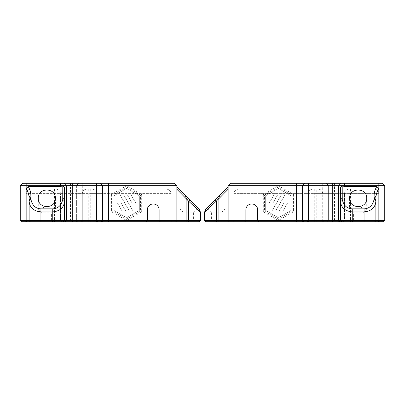<?xml version="1.0" encoding="UTF-8"?>
<svg xmlns="http://www.w3.org/2000/svg" width="405" height="405" viewBox="0 0 405 405"><rect width="100%" height="100%" fill="white"/><g stroke="black" fill="none" stroke-linecap="round" stroke-linejoin="round"><path stroke-width="0.3" stroke-dasharray="2.02 1.52" d="M176.858 185.657L20.25 185.657L22.614 183.293L174.494 183.293M20.25 185.657L20.25 220.523L66.349 220.523L65.17 221.707L61.525 221.707L60.441 220.523L66.349 220.523L65.17 221.707L66.349 220.523L66.349 185.657L63.985 183.293M66.349 189.201L30.593 189.201A4.435 4.435 0 0 0 26.158 193.636L26.158 220.523L76.393 220.523L26.158 220.523L26.158 193.636A4.435 4.435 0 0 1 30.593 189.201L66.349 189.201L66.349 220.523L102.546 220.523L102.546 185.657L100.182 183.293M76.393 185.657L78.757 183.293L76.393 185.657L76.393 220.523L76.393 185.657M60.441 209.886L66.349 209.886L66.349 203.978L66.349 209.886L60.441 209.886L60.441 220.523L61.621 221.707L60.441 220.523L60.441 193.636L60.441 220.523L66.349 220.523L66.349 221.707L61.621 221.707L65.17 221.707M64.572 187.292L64.572 220.523L63.393 221.707M175.618 221.707L77.573 221.707L76.393 220.523L176.858 220.523L176.858 186.892L199.245 209.274L200.5 212.301L188.679 201.214L176.858 189.201M126.628 185.692L141.694 194.39L141.694 211.79L126.628 220.487L111.562 211.79L111.562 194.39L126.628 185.692L126.628 187.059L140.51 195.073L140.51 211.106L126.628 219.125L112.742 211.106L112.742 195.073L126.628 187.059M50.164 206.935L43.522 206.935L43.522 208.114L50.164 208.114L50.164 206.935L43.522 206.935M43.522 208.114L50.164 208.114M197.25 207.279L180.109 190.142L197.25 207.279L197.25 208.114L196.774 208.114L197.25 208.114M196.774 209L196.774 208.114L196.774 209L180.109 209L196.774 209M199.316 221.707L175.643 221.707L176.858 220.523L200.5 220.523M20.25 220.523L21.43 221.707L77.573 221.707L76.393 220.523L76.393 221.707L146.129 221.707L66.349 221.707M175.643 221.707L176.858 220.523L175.679 221.707M165.037 221.707L172.13 221.707L165.037 221.707L165.037 220.523L170.951 220.523L159.13 220.523L165.037 220.523L165.037 193.636L165.037 221.707M61.525 221.707L76.393 221.707M40.935 221.707L52.751 221.707L40.935 221.707L42.115 220.523L51.572 220.523L42.115 220.523L42.115 212.843L51.572 212.843L42.115 212.843L38.272 209L55.414 209L38.272 209L38.272 198.293M194.587 221.707L182.771 221.707L194.587 221.707L193.408 220.523L183.951 220.523L193.408 220.523L193.408 212.843L183.951 212.843L193.408 212.843L196.774 209.476M55.414 198.293L55.414 209L51.572 212.843L51.572 220.523L52.751 221.707M180.109 190.142L180.109 209L183.951 212.843L183.951 220.523L182.771 221.707M29.114 200.799L29.114 198.227M160.314 221.707L159.13 220.523L159.13 209.886A5.908 5.908 0 0 0 153.222 203.978A5.908 5.908 0 0 0 147.309 209.886L147.309 220.523L146.129 221.707M170.951 193.636L170.951 220.523L170.951 193.636L165.037 193.636L170.951 193.636A4.435 4.435 0 0 0 166.516 189.201A4.435 4.435 0 0 1 170.951 193.636M102.546 221.707L102.546 220.523L147.309 220.523L82.301 220.523L82.301 193.636L165.037 193.636L102.546 193.636L102.546 220.523L101.361 221.707M170.951 221.707L170.951 220.523L172.13 221.707L170.951 220.523L170.951 183.293M82.301 221.707L82.301 220.523L81.121 221.707L82.301 220.523L76.393 220.523L76.393 193.636L82.301 193.636L82.301 220.523L82.301 183.293M26.158 221.707L26.158 220.523L24.978 221.707L26.158 220.523L26.158 183.293M90.725 189.201L90.725 193.636L60.441 193.636A4.435 4.435 0 0 0 56.006 189.201A4.435 4.435 0 0 1 60.441 193.636L32.071 193.636L32.071 221.707L32.071 193.636L26.158 193.636L76.393 193.636L76.393 189.201M102.546 189.201L102.546 193.636L96.633 193.636A4.435 4.435 0 0 0 92.203 189.201A4.435 4.435 0 0 1 96.633 193.636L96.633 220.523L97.818 221.707L96.633 220.523L96.633 193.636L90.725 193.636L90.725 221.707M135.776 203.092L131.114 194.992L127.448 194.992L132.111 203.092L135.776 203.092L131.114 194.992L127.448 194.992L132.111 203.092L135.776 203.092M133.139 211.187L123.778 194.992L120.113 194.992L129.473 211.187L133.139 211.187L123.778 194.992L120.113 194.992L129.473 211.187L133.139 211.187M122.138 211.187L125.803 211.187L121.141 203.092L117.475 203.092L122.138 211.187L125.803 211.187L121.141 203.092L117.475 203.092L122.138 211.187M141.694 194.39L140.51 195.073M112.742 195.073L111.562 194.39M112.742 211.106L111.562 211.79M126.628 219.125L126.628 220.487M140.51 211.106L141.694 211.79M126.628 188.421L139.33 195.757L126.628 188.421L113.921 195.757L113.921 210.423L126.628 217.758L139.33 210.423L139.33 195.757L139.33 210.423L126.628 217.758L113.921 210.423L113.921 195.757L126.628 188.421M86.736 189.201A4.435 4.435 0 0 0 82.301 193.636A4.435 4.435 0 0 1 86.736 189.201M384.75 185.657L384.75 220.523L334.515 220.523L334.515 185.657L384.75 185.657L382.386 183.293L230.506 183.293L228.142 185.657L328.607 185.657L326.243 183.293L328.607 185.657L334.515 185.657L334.515 183.293M338.651 185.657L341.015 183.293M343.475 221.707L344.559 220.523L344.559 193.636A4.435 4.435 0 0 1 348.994 189.201L374.407 189.201A4.435 4.435 0 0 1 378.842 193.636L378.842 220.523L372.929 220.523L378.842 220.523L378.842 193.636A4.435 4.435 0 0 0 374.407 189.201L348.994 189.201A4.435 4.435 0 0 0 344.559 193.636L344.559 209.886L344.559 203.978L338.651 203.978L338.651 220.523L338.651 209.886L344.559 209.886L344.559 220.523L338.651 220.523L339.83 221.707L380.022 221.707L258.871 221.707L343.379 221.707L344.559 220.523L343.379 221.707L339.83 221.707L338.651 220.523L339.83 221.707M229.382 221.707L334.515 221.707L334.515 220.523L328.607 220.523L328.607 185.657L328.607 220.523L372.929 220.523L338.651 220.523L338.651 203.978L338.651 209.886L344.559 209.886L344.559 203.978M340.428 187.292L340.428 200.799M344.559 209.886L344.559 220.523L257.691 220.523L328.607 220.523L327.427 221.707L328.607 220.523L228.142 220.523L228.142 186.892L205.755 209.274L204.5 212.301L216.321 201.214L228.142 189.201M278.372 185.692L263.306 194.39L263.306 211.79L278.372 220.487L293.438 211.79L293.438 194.39L278.372 185.692L278.372 187.059L264.49 195.073L264.49 211.106L263.306 211.79M354.836 206.935L361.478 206.935L361.478 208.114L354.836 208.114L354.836 206.935L361.478 206.935M361.478 208.114L354.836 208.114M207.75 207.279L224.891 190.142L207.75 207.279L208.226 209L224.891 209L208.226 209L208.226 208.114L207.75 208.114M205.684 221.707L229.357 221.707L228.142 220.523L204.5 220.523M334.515 221.707L383.57 221.707M244.686 221.707L232.87 221.707L244.686 221.707L245.87 220.523L234.049 220.523L245.87 220.523L245.87 209.886A5.908 5.908 0 0 1 251.778 203.978A5.908 5.908 0 0 1 257.691 209.886L257.691 220.523L258.871 221.707M229.357 221.707L228.142 220.523L229.321 221.707M364.065 221.707L352.249 221.707L364.065 221.707L362.885 220.523L353.428 220.523L362.885 220.523L362.885 212.843L353.428 212.843L362.885 212.843L366.727 209L349.586 209L366.727 209L366.727 198.293M210.413 221.707L222.229 221.707L210.413 221.707L211.592 220.523L221.049 220.523L211.592 220.523L211.592 212.843L221.049 212.843L211.592 212.843L208.226 209.476M349.586 198.293L349.586 209L353.428 212.843L353.428 220.523L352.249 221.707M224.891 190.142L224.891 209L221.049 212.843L221.049 220.523L222.229 221.707M375.886 198.227L375.886 220.523L374.701 221.707M234.049 193.636L234.049 220.523L234.049 193.636L239.962 193.636L234.049 193.636A4.435 4.435 0 0 1 238.484 189.201L239.962 189.201L238.484 189.201A4.435 4.435 0 0 0 234.049 193.636M234.049 221.707L234.049 220.523L232.87 221.707L234.049 220.523L234.049 183.293M322.699 221.707L322.699 220.523L323.878 221.707L322.699 220.523L322.699 183.293M378.842 221.707L378.842 220.523L380.022 221.707L378.842 220.523L378.842 183.293M316.786 221.707L316.786 193.636L239.962 193.636L239.962 220.523L239.962 193.636L308.367 193.636A4.435 4.435 0 0 1 312.797 189.201A4.435 4.435 0 0 0 308.367 193.636L308.367 220.523L307.182 221.707L308.367 220.523L308.367 193.636L378.842 193.636L372.929 193.636L372.929 221.707L372.929 193.636L328.607 193.636L328.607 221.707M269.224 203.092L273.886 194.992L277.552 194.992L272.889 203.092L269.224 203.092L273.886 194.992L277.552 194.992L272.889 203.092L269.224 203.092M271.861 211.187L281.222 194.992L284.887 194.992L275.527 211.187L271.861 211.187L281.222 194.992L284.887 194.992L275.527 211.187L271.861 211.187M282.862 211.187L279.197 211.187L283.859 203.092L287.525 203.092L282.862 211.187L279.197 211.187L283.859 203.092L287.525 203.092L282.862 211.187M263.306 194.39L264.49 195.073M264.49 211.106L278.372 219.125L292.258 211.106L292.258 195.073L278.372 187.059M292.258 195.073L293.438 194.39M292.258 211.106L293.438 211.79M278.372 219.125L278.372 220.487M278.372 188.421L265.67 195.757L278.372 188.421L291.079 195.757L291.079 210.423L278.372 217.758L265.67 210.423L265.67 195.757L265.67 210.423L278.372 217.758L291.079 210.423L291.079 195.757L278.372 188.421M328.607 189.201L328.607 193.636L322.699 193.636A4.435 4.435 0 0 0 318.264 189.201A4.435 4.435 0 0 1 322.699 193.636L316.786 193.636L316.786 189.201M70.485 183.293L70.485 221.707M186.108 196.141L184.857 197.392M186.108 221.707L186.108 198.647L187.363 197.392M188.679 198.708L187.424 199.964M188.679 221.707L188.679 201.214L189.834 199.862M88.214 189.201L88.214 221.707M54.533 189.201L54.533 221.707M32.071 189.201L32.071 193.636L32.071 189.201M165.037 189.201L165.037 193.636L165.037 189.201M218.892 196.141L220.143 197.392M218.892 221.707L218.892 198.647L217.637 197.392M216.321 198.708L217.576 199.964M216.321 221.707L216.321 201.214L215.166 199.862M239.962 220.523L239.962 221.707L239.962 220.523M350.467 189.201L350.467 221.707M302.454 189.201L302.454 221.707M372.929 189.201L372.929 193.636L372.929 189.201M314.275 189.201L314.275 221.707M338.651 220.523L338.651 221.707M239.962 189.201L239.962 193.636L239.962 189.201M66.349 203.978L60.441 203.978"/><path stroke-width="0.61" d="M108.454 221.707L108.454 185.657L102.546 185.657L102.546 220.523L101.361 221.707L146.129 221.707L147.309 220.523L26.158 220.523L26.158 185.657L20.25 185.657L22.614 183.293L63.985 183.293L66.349 185.657L102.546 185.657L100.182 183.293L63.985 183.293M26.158 183.293L26.158 185.657L66.349 185.657L66.349 220.523L65.17 221.707L101.361 221.707M108.454 183.293L108.454 185.657L176.858 185.657L174.494 183.293L100.182 183.293M176.858 185.657L176.858 189.201L187.424 199.964L188.679 198.708L199.245 209.274L200.5 212.301L200.5 220.523L176.858 220.523L176.858 185.657L174.494 183.293M60.441 186.472L62.8 185.981L64.572 187.292L64.572 200.799L62.74 199.447C61.423 205.421 58.092 208.555 52.751 208.858L40.935 208.858C35.579 208.555 32.253 205.416 30.947 199.447L30.886 195.721C30.866 192.395 29.95 189.312 28.127 186.472L60.441 186.472L60.441 183.293M30.886 196.977L29.114 198.227L29.064 196.977C28.801 194 27.834 191.271 26.158 188.781L28.127 186.472M20.25 185.657L20.25 220.523L21.43 221.707L65.17 221.707M26.73 221.707L26.158 220.523L20.25 220.523M175.679 221.707L176.858 220.523L159.13 220.523L160.314 221.707L199.316 221.707L200.5 220.523L200.5 212.301L188.679 201.214L188.679 221.707M176.858 189.201L176.858 186.892L187.363 197.392L186.108 198.647L186.108 221.707M147.309 220.523L147.309 209.886A5.908 5.908 0 0 1 153.222 203.978A5.908 5.908 0 0 1 159.13 209.886L159.13 220.523L147.309 220.523M188.679 198.708L187.363 197.392M187.424 199.964L188.679 201.214L189.834 199.862M29.114 198.227L29.114 200.799C29.509 207.431 33.453 211.126 40.935 211.886L52.751 211.886C60.249 211.126 64.187 207.431 64.572 200.799L64.572 220.523L63.393 221.707M62.8 185.981L62.74 199.447M55.414 198.293C55.829 187.282 37.862 187.282 38.272 198.293C37.862 209.299 55.829 209.299 55.414 198.293M146.129 221.707L160.314 221.707M200.5 220.523L199.316 221.707M29.114 220.523L30.299 221.707L29.114 220.523L29.114 200.799L29.114 220.523M378.27 221.707L378.842 220.523L384.75 220.523L383.57 221.707L303.639 221.707L302.454 220.523L303.639 221.707L258.871 221.707L257.691 220.523L302.454 220.523L302.454 185.657L302.454 220.523L378.842 220.523L378.842 185.657L384.75 185.657L382.386 183.293L341.015 183.293L338.651 185.657L302.454 185.657L304.818 183.293L341.015 183.293M378.842 183.293L378.842 185.657L338.651 185.657L338.651 220.523L338.651 185.657M296.546 221.707L296.546 185.657L302.454 185.657L304.818 183.293L230.506 183.293L228.142 185.657L234.049 185.657L234.049 183.293M296.546 183.293L296.546 185.657L234.049 185.657L234.049 220.523L245.87 220.523L244.686 221.707L205.684 221.707L204.5 220.523L204.5 212.301L204.5 220.523L228.142 220.523L228.142 185.657L228.142 189.201L228.142 186.892L217.637 197.392L218.892 198.647L204.5 212.301L205.755 209.274L217.637 197.392M376.873 186.472L378.842 188.781C377.166 191.271 376.199 194 375.936 196.977L375.886 200.799C375.491 207.431 371.547 211.126 364.065 211.886L352.249 211.886C344.751 211.126 340.813 207.431 340.428 200.799L340.428 220.523L341.607 221.707L340.428 220.523L340.428 187.292L342.2 185.981L342.26 199.447C343.577 205.421 346.908 208.555 352.249 208.858L364.065 208.858C369.421 208.555 372.747 205.416 374.053 199.447L374.114 195.721C374.134 192.395 375.05 189.312 376.873 186.472L344.559 186.472L342.2 185.981M384.75 185.657L384.75 220.523L383.57 221.707M229.321 221.707L228.142 220.523L234.049 220.523L234.049 221.707M245.87 209.886L245.87 220.523L257.691 220.523L257.691 209.886A5.908 5.908 0 0 0 251.778 203.978A5.908 5.908 0 0 0 245.87 209.886M228.142 189.201L218.892 198.647L218.892 221.707M349.586 198.293C349.171 187.282 367.138 187.282 366.727 198.293C367.138 209.299 349.171 209.299 349.586 198.293M258.871 221.707L244.686 221.707M204.5 220.523L205.684 221.707M374.053 199.447L375.886 200.799L375.886 220.523L374.701 221.707M339.83 221.707L338.651 220.523M72.262 221.707L72.262 183.293M96.633 221.707L96.633 183.293M170.951 221.707L170.951 183.293M184.857 197.392L186.108 196.141M29.064 196.977L30.886 195.721M29.114 199.543L30.886 198.293M30.947 199.447L29.114 200.799M40.935 221.707L40.935 208.858M52.751 221.707L52.751 208.858M62.8 198.293L64.572 199.543M344.559 186.472L344.559 183.293M332.738 221.707L332.738 183.293M308.367 221.707L308.367 183.293M215.166 199.862L216.321 201.214L216.321 221.707M217.576 199.964L216.321 198.708M220.143 197.392L218.892 196.141M375.936 196.977L374.114 195.721M374.114 196.977L375.886 198.227M375.886 199.543L374.114 198.293M364.065 221.707L364.065 208.858M352.249 221.707L352.249 208.858M340.428 200.799L342.26 199.447M342.2 198.293L340.428 199.543M338.651 189.201L338.651 203.978"/></g></svg>
